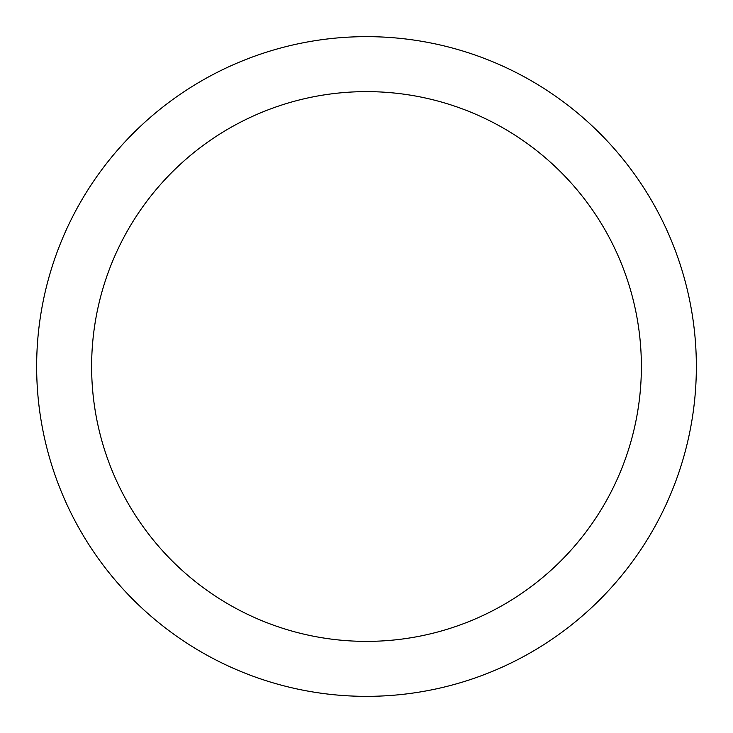 <?xml version="1.0" encoding="UTF-8"?>
<svg xmlns="http://www.w3.org/2000/svg" width="733" height="733" viewBox="0 0 733 733"><rect width="100%" height="100%" fill="white"/><g stroke="black" fill="none" stroke-linecap="round" stroke-linejoin="round"><path stroke-width="1.1" d="M366.5 36.65A329.85 329.85 0 0 1 652.159 531.425A329.85 329.85 0 0 1 80.841 531.425A329.85 329.85 0 0 1 366.5 36.65M366.5 91.625A274.875 274.875 0 0 1 604.551 503.938A274.875 274.875 0 0 1 128.449 503.938A274.875 274.875 0 0 1 366.5 91.625"/></g></svg>
